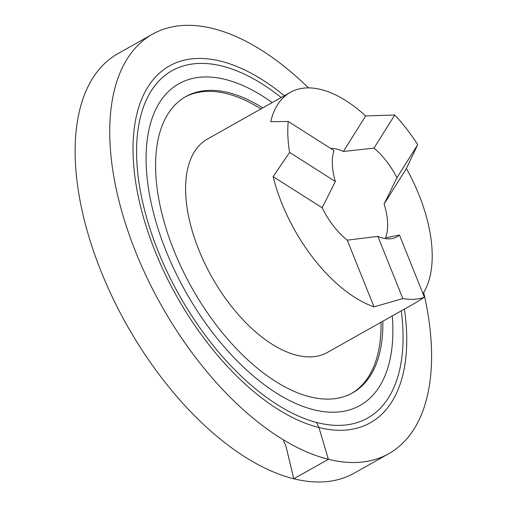 <?xml version="1.0" encoding="UTF-8"?>
<svg xmlns="http://www.w3.org/2000/svg" width="507" height="507" viewBox="0 0 507 507"><rect width="100%" height="100%" fill="white"/><g stroke="black" fill="none" stroke-linecap="round" stroke-linejoin="round"><path stroke-width="0.76" d="M290.327 92.375L207.376 139.076A122.402 63.774 60.6 0 0 199.695 252.036A122.402 63.774 60.6 0 0 296.772 355.255A122.402 63.774 60.6 0 0 327.478 352.403L415.797 302.679L424.429 297.254A122.402 63.774 -119.4 0 1 402.824 298.566L374.02 306.855A122.402 63.774 -119.4 0 1 273.127 176.626L289.592 152.404A122.402 63.774 -119.4 0 1 288.236 121.458L270.719 121.718A122.402 63.774 -119.4 0 1 290.327 92.375A122.402 63.774 -119.4 0 1 365.655 115.957L394.776 114.988A122.402 63.774 -119.4 0 1 417.736 144.628L406.392 168.533A122.402 63.774 -119.4 0 1 422.977 293.642M289.592 152.404L335.349 181.493A55.764 29.051 -119.4 0 1 333.993 150.541L288.236 121.458M394.776 114.988L373.989 148.114A55.764 29.051 -119.4 0 1 396.949 177.748L384.103 204.042L406.392 168.533M417.736 144.628L396.949 177.748M273.127 176.626L322.179 207.8L335.349 181.493M424.429 297.254L399.459 235.045A55.764 29.051 -119.4 0 1 396.956 236.807A55.764 29.051 -119.4 0 1 377.854 236.357L347.257 240.172L374.02 306.855M402.824 298.566L377.854 236.357M365.655 115.957L343.372 151.466L373.989 148.114M384.103 204.042A55.764 29.051 60.6 0 1 385.586 237.846L399.459 235.045M343.372 151.466A55.764 29.051 60.6 0 0 330.634 148.412M322.179 207.8A55.764 29.051 60.6 0 0 347.257 240.172M184.935 97.097A170.01 88.573 -119.4 0 1 260.94 108.916M381.042 322.243A170.01 88.573 -119.4 0 1 351.725 393.362M382.842 321.229A170.01 88.573 -119.4 0 1 352.638 392.868A170.01 88.573 -119.4 0 1 309.986 396.829A170.01 88.573 -119.4 0 1 175.149 253.468A170.01 88.573 -119.4 0 1 185.828 96.577A170.01 88.573 -119.4 0 1 262.746 107.902M317.61 422.724A199.321 103.846 -119.4 0 1 159.528 254.641A199.321 103.846 -119.4 0 1 172.044 70.701A199.321 103.846 -119.4 0 1 281.195 97.515A199.321 103.846 -119.4 0 0 172.044 70.701A199.321 103.846 -119.4 0 0 159.528 254.641A199.321 103.846 -119.4 0 0 317.61 422.724A199.321 103.846 -119.4 0 0 367.613 418.072A199.321 103.846 -119.4 0 1 317.61 422.724M401.297 310.842A199.321 103.846 -119.4 0 1 367.613 418.072A199.321 103.846 -119.4 0 0 401.297 310.842M423.681 292.52A240.73 125.425 -119.4 0 1 388.768 453.683L354.171 473.164A240.73 125.425 -119.4 0 1 293.781 478.779A240.73 125.425 -119.4 0 1 102.851 275.776A240.73 125.425 -119.4 0 1 117.973 53.622L152.569 34.146A240.73 125.425 -119.4 0 1 308.471 87.882M404.434 309.074A204.739 106.673 -119.4 0 1 318.954 427.547A204.739 106.673 -119.4 0 1 134.178 170.542A204.739 106.673 -119.4 0 1 284.332 95.747M388.768 453.683A240.73 125.425 -119.4 0 1 328.378 459.298A240.73 125.425 -119.4 0 1 137.448 256.301A240.73 125.425 -119.4 0 1 152.569 34.146M284.44 440.469L283.552 440.97L285.948 446.128L293.781 478.779L328.378 459.298L318.954 427.547L316.476 422.432M392.272 315.924A184.611 96.184 -119.4 0 1 313.738 409.757A184.611 96.184 -119.4 0 1 147.917 184.542A184.611 96.184 -119.4 0 1 272.17 102.598"/></g></svg>
